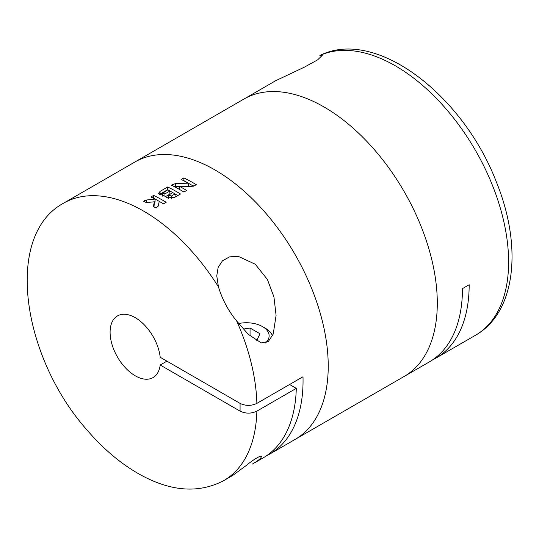 <?xml version="1.0" encoding="UTF-8"?>
<svg xmlns="http://www.w3.org/2000/svg" width="539" height="539" viewBox="0 0 539 539"><rect width="100%" height="100%" fill="white"/><g stroke="black" fill="none" stroke-linecap="round" stroke-linejoin="round"><path stroke-width="0.81" d="M432.574 359.884A160.177 92.479 -120 0 0 435.997 358.071A160.177 92.479 -120 0 0 469.173 284.747L462.462 288.621A160.177 92.479 -120 0 1 429.287 361.945L404.122 376.478A160.177 92.479 -120 0 0 404.122 191.52A160.177 92.479 -120 0 0 243.945 99.041L134.878 162.01A160.177 92.479 60 0 1 214.967 169.947A160.177 92.479 60 0 1 319.607 311.091A160.177 92.479 60 0 1 295.055 439.447A160.177 92.479 -120 0 0 295.055 254.489A160.177 92.479 -120 0 0 134.878 162.01L63.568 203.183A160.177 92.479 60 0 1 143.65 211.12A160.177 92.479 60 0 1 218.41 286.809L216.766 275.786L218.147 267.418L222.486 260.782L229.52 256.894L238.211 256.321L255.23 264.218L267.411 279.485L273.933 296.901L276.089 315.349L273.212 334.106L268.368 341.47L261.267 342.898L248.263 334.315L236.695 321.035C228.408 310.976 222.317 299.569 218.41 286.809M320.59 55.18A160.177 92.479 -120 0 1 477.972 154.848A160.177 92.479 -120 0 1 475.432 335.305C516.436 312.094 522.453 245.434 496.143 181.427C462.812 94.985 375.919 27.401 319.876 55.463L322.234 55.396L317.612 59.869L304.346 67.173L275.752 80.688M266.455 455.792A160.177 92.479 -120 0 0 269.884 453.979L404.122 376.478A160.177 92.479 -120 0 0 404.122 191.52A160.177 92.479 -120 0 0 243.945 99.041L275.746 80.682M236.695 321.035A160.177 92.479 60 0 1 256.867 403.388C251.275 406.035 245.683 406.035 240.077 403.388L160.204 357.269A35.594 20.549 60 0 0 135.262 317.68A35.594 20.549 60 0 0 117.468 315.921A35.594 20.549 60 0 0 117.468 357.02A35.594 20.549 60 0 0 153.063 377.569A35.594 20.549 60 0 0 160.204 365.018L240.077 411.136C245.663 413.784 251.262 413.79 256.867 411.136A160.177 92.479 60 0 1 223.739 480.62L232.835 475.364L246.491 465.325C253.067 459.646 262.48 454.215 261.267 456.809C261.166 457.786 259.717 459.268 256.914 461.243L252.407 464.059M252.407 464.066L263.173 457.854A160.177 92.479 -120 0 0 296.295 388.37L289.584 384.496M256.867 411.136L296.295 388.37M153.595 205.379L154.423 201.788L146.251 202.576A160.177 92.479 -120 0 0 143.529 201.215L146.729 199.962L155.07 199.08A160.177 92.479 -120 0 0 150.886 196.964L153.615 195.387A160.177 92.479 60 0 1 162.616 200.171A160.177 92.479 60 0 1 166.16 202.28L163.432 203.857A160.177 92.479 -120 0 0 159.888 201.741A160.177 92.479 -120 0 0 159.248 201.377L158.149 206.235L156.067 208.108A160.177 92.479 -120 0 0 153.345 206.471L153.595 205.379M164.927 196.23L166.767 197.773L174.232 197.618L180.504 194A160.177 92.479 60 0 0 176.96 191.884A160.177 92.479 60 0 0 167.69 186.972L160.056 191.379L158.506 193.494L164.927 196.23M180.356 189.923A160.177 92.479 -120 0 0 171.362 185.147L175.68 183.503L188.266 183.172A160.177 92.479 -120 0 0 181.178 179.474L183.9 177.904A160.177 92.479 60 0 1 192.901 182.681A160.177 92.479 60 0 1 196.445 184.796L192.12 186.346L179.541 186.366A160.177 92.479 60 0 1 183.085 188.354A160.177 92.479 60 0 1 186.629 190.462L183.9 192.039A160.177 92.479 -120 0 0 180.356 189.923M256.867 403.388L303.006 376.748A160.177 92.479 -120 0 1 269.884 453.979M160.204 365.018L166.922 361.143M238.636 323.541A22.692 13.098 180 0 1 262.473 326.58L265.303 328.217A26.694 15.415 180 0 1 272.505 335.824M265.303 328.217L262.473 326.58A22.692 13.098 180 0 1 265.511 342.932M250.049 335.979L250.049 328.035L243.278 329.08M250.049 328.035L259.96 333.749L256.625 340.931M193.541 186.204L183.9 180.639L183.9 177.904M186.817 186.305L188.266 186.305L188.266 183.172M186.44 186.305L175.68 186.305A3.854 2.223 0 0 0 174.084 186.507M183.961 192.005L180.45 189.977M180.262 189.869L179.541 189.452L179.541 186.366M177.836 195.542L174.326 193.514M174.137 193.407L167.69 189.681L167.69 186.972M167.69 189.681L160.056 194.094A5.397 3.119 0 0 0 159.106 194.828M171.503 198.453L171.503 195.98L168.579 195.286L172.595 192.531A160.177 92.479 60 0 1 175.054 193.939L175.054 197.085L173.551 197.948M171.503 195.98L175.054 193.939M165.291 196.735L169.873 194.094L169.873 191.042A160.177 92.479 60 0 0 167.69 189.903L162.36 193.353L164.961 193.872L169.873 191.042M163.485 203.823L159.982 201.802M159.793 201.687L153.615 198.123L153.615 195.387M154.423 202.159L155.07 202.112L155.07 199.08M153.979 206.841L154.423 201.788M240.077 411.136L240.077 403.388M175.68 186.305L175.68 183.503M172.958 185.935L172.958 184.223M160.056 194.094L160.056 191.379M164.961 196.297L164.961 193.872M146.729 202.523L146.729 199.962M144.513 201.694L144.513 200.643M475.432 335.305L435.997 358.071M223.739 480.62C198.851 493.65 170.93 491.622 139.972 474.542C121.396 464.146 103.987 449.573 87.722 430.829C21.951 357.458 3.658 235.482 63.568 203.183M216.766 275.786L216.766 276.143M168.545 198.352L168.545 195.28M162.327 196.183L162.327 193.333"/></g></svg>
